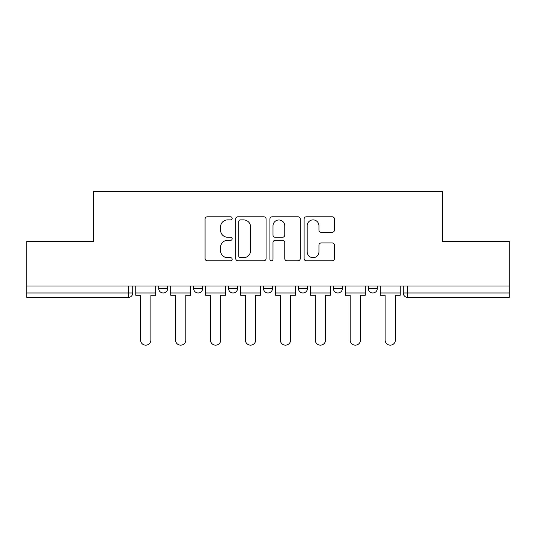 <?xml version="1.0" encoding="UTF-8"?>
<svg xmlns="http://www.w3.org/2000/svg" width="536" height="536" viewBox="0 0 536 536"><rect width="100%" height="100%" fill="white"/><g stroke="black" fill="none" stroke-linecap="round" stroke-linejoin="round"><path stroke-width="0.8" d="M232.168 218.34A1.541 1.541 0 0 0 230.627 216.799L207.271 216.799A2.198 2.198 0 0 0 205.074 218.996L205.074 258.566A2.198 2.198 0 0 0 207.271 260.764L230.627 260.764A1.541 1.541 0 0 0 232.168 259.23A1.541 1.541 0 0 0 230.627 257.689L227.606 257.689A7.035 7.035 0 0 1 220.571 250.654L220.571 247.357A7.035 7.035 0 0 1 227.606 240.322L230.627 240.322A1.541 1.541 0 0 0 232.168 238.781A1.541 1.541 0 0 0 230.627 237.247L227.606 237.247A7.035 7.035 0 0 1 220.571 230.212L220.571 226.916A7.035 7.035 0 0 1 227.606 219.881L230.627 219.881A1.541 1.541 0 0 0 232.168 218.34M368.333 286.036L368.333 288.502L377.29 288.502A4.482 4.482 0 0 1 372.808 292.978A4.482 4.482 0 0 1 368.333 288.502L368.333 286.036M333.392 286.036L333.392 288.502L342.35 288.502A4.482 4.482 0 0 1 337.874 292.978A4.482 4.482 0 0 1 333.392 288.502L333.392 286.036M263.518 286.036L263.518 288.502L272.482 288.502A4.482 4.482 0 0 1 268 292.978A4.482 4.482 0 0 1 263.518 288.502L263.518 286.036M332.246 232.296A2.198 2.198 0 0 0 334.444 230.098L334.444 218.996A2.198 2.198 0 0 0 332.246 216.799L306.304 216.799A2.198 2.198 0 0 0 304.106 218.996L304.106 258.566A2.198 2.198 0 0 0 306.304 260.764L332.246 260.764A2.198 2.198 0 0 0 334.444 258.566L334.444 245.16A2.198 2.198 0 0 0 332.246 242.962L321.144 242.962A2.198 2.198 0 0 0 318.947 245.16L318.947 251.806A5.883 5.883 0 0 1 313.064 257.689A5.883 5.883 0 0 1 307.182 251.806L307.182 225.757A5.883 5.883 0 0 1 313.064 219.881A5.883 5.883 0 0 1 318.947 225.757L318.947 230.098A2.198 2.198 0 0 0 321.144 232.296L332.246 232.296M26.8 286.036L26.8 241.468L93.539 241.468L93.539 191.526L442.461 191.526L442.461 241.468L509.2 241.468L509.2 286.036L26.8 286.036L26.8 292.978L132.734 292.978L132.734 286.036L132.734 292.978A4.482 4.482 0 0 1 128.251 297.46L26.8 297.46L26.8 292.978M266.077 218.996A2.198 2.198 0 0 0 263.88 216.799L237.937 216.799A2.198 2.198 0 0 0 235.74 218.996L235.74 258.566A2.198 2.198 0 0 0 237.937 260.764L263.88 260.764A2.198 2.198 0 0 0 266.077 258.566L266.077 218.996M272.12 216.799L298.063 216.799A2.198 2.198 0 0 1 300.26 218.996L300.26 258.566A2.198 2.198 0 0 1 298.063 260.764L286.961 260.764A2.198 2.198 0 0 1 284.763 258.566L284.763 242.52A2.198 2.198 0 0 0 282.566 240.322L275.203 240.322A2.198 2.198 0 0 0 272.998 242.52L272.998 259.23A1.541 1.541 0 0 1 271.464 260.764A1.541 1.541 0 0 1 269.923 259.23L269.923 218.996A2.198 2.198 0 0 1 272.12 216.799M403.266 286.036L403.266 292.978L509.2 292.978L509.2 297.46L407.749 297.46A4.482 4.482 0 0 1 403.266 292.978M509.2 286.036L509.2 292.978M377.29 286.036L377.29 288.502L377.29 286.036M342.35 288.502L342.35 286.036L342.35 288.502A4.482 4.482 0 0 1 337.874 292.978M307.416 286.036L307.416 288.502A4.482 4.482 0 0 1 302.934 292.978A4.482 4.482 0 0 1 298.458 288.502A4.482 4.482 0 0 0 302.934 292.978A4.482 4.482 0 0 0 307.416 288.502L307.416 286.036M298.458 286.036L298.458 288.502L307.416 288.502M272.482 286.036L272.482 288.502M237.542 286.036L237.542 288.502A4.482 4.482 0 0 1 233.066 292.978A4.482 4.482 0 0 1 228.584 288.502A4.482 4.482 0 0 0 233.066 292.978A4.482 4.482 0 0 0 237.542 288.502L228.584 288.502L228.584 286.036M193.65 286.036L193.65 288.502L202.608 288.502L202.608 286.036L202.608 288.502A4.482 4.482 0 0 1 198.126 292.978A4.482 4.482 0 0 1 193.65 288.502A4.482 4.482 0 0 0 198.126 292.978M158.71 286.036L158.71 288.502L167.668 288.502L167.668 286.036L167.668 288.502A4.482 4.482 0 0 1 163.192 292.978A4.482 4.482 0 0 1 158.71 288.502A4.482 4.482 0 0 0 163.192 292.978M128.251 286.036L128.251 297.46A4.482 4.482 0 0 0 132.734 292.978M240.356 219.881A1.541 1.541 0 0 0 238.815 221.415L238.815 256.148A1.541 1.541 0 0 0 240.356 257.689L243.545 257.689A7.035 7.035 0 0 0 250.58 250.654L250.58 226.916A7.035 7.035 0 0 0 243.545 219.881L240.356 219.881M284.763 225.87A5.883 5.883 0 0 0 278.881 219.988A5.883 5.883 0 0 0 272.998 225.87L272.998 235.043A2.198 2.198 0 0 0 275.203 237.247L282.566 237.247A2.198 2.198 0 0 0 284.763 235.043L284.763 225.87M135.755 292.978L135.755 295.222L140.573 295.222L140.573 340.012A5.152 5.152 0 0 0 145.718 345.164A5.152 5.152 0 0 0 150.871 340.012L150.871 295.222L155.688 295.222L155.688 292.978L135.755 292.978L135.755 286.036M155.688 292.978L155.688 286.036M170.689 292.978L170.689 295.222L175.507 295.222L175.507 340.012A5.152 5.152 0 0 0 180.659 345.164A5.152 5.152 0 0 0 185.811 340.012L185.811 295.222L190.622 295.222L190.622 292.978L170.689 292.978L170.689 286.036M190.622 292.978L190.622 286.036M205.63 292.978L205.63 295.222L210.44 295.222L210.44 340.012A5.152 5.152 0 0 0 215.593 345.164A5.152 5.152 0 0 0 220.745 340.012L220.745 295.222L225.562 295.222L225.562 292.978L205.63 292.978L205.63 286.036M225.562 292.978L225.562 286.036M240.564 292.978L240.564 295.222L245.381 295.222L245.381 340.012A5.152 5.152 0 0 0 250.533 345.164A5.152 5.152 0 0 0 255.685 340.012L255.685 295.222L260.496 295.222L260.496 292.978L240.564 292.978L240.564 286.036M260.496 292.978L260.496 286.036M275.504 292.978L275.504 295.222L280.315 295.222L280.315 340.012A5.152 5.152 0 0 0 285.467 345.164A5.152 5.152 0 0 0 290.619 340.012L290.619 295.222L295.437 295.222L295.437 292.978L275.504 292.978L275.504 286.036M295.437 292.978L295.437 286.036M310.438 292.978L310.438 295.222L315.255 295.222L315.255 340.012A5.152 5.152 0 0 0 320.407 345.164A5.152 5.152 0 0 0 325.56 340.012L325.56 295.222L330.37 295.222L330.37 292.978L310.438 292.978L310.438 286.036M330.37 292.978L330.37 286.036M345.378 292.978L345.378 295.222L350.189 295.222L350.189 340.012A5.152 5.152 0 0 0 355.341 345.164A5.152 5.152 0 0 0 360.493 340.012L360.493 295.222L365.311 295.222L365.311 292.978L345.378 292.978L345.378 286.036M365.311 292.978L365.311 286.036M380.312 292.978L380.312 295.222L385.129 295.222L385.129 340.012A5.152 5.152 0 0 0 390.282 345.164A5.152 5.152 0 0 0 395.427 340.012L395.427 295.222L400.245 295.222L400.245 292.978L380.312 292.978L380.312 286.036M400.245 292.978L400.245 286.036M407.749 286.036L407.749 297.46"/></g></svg>
